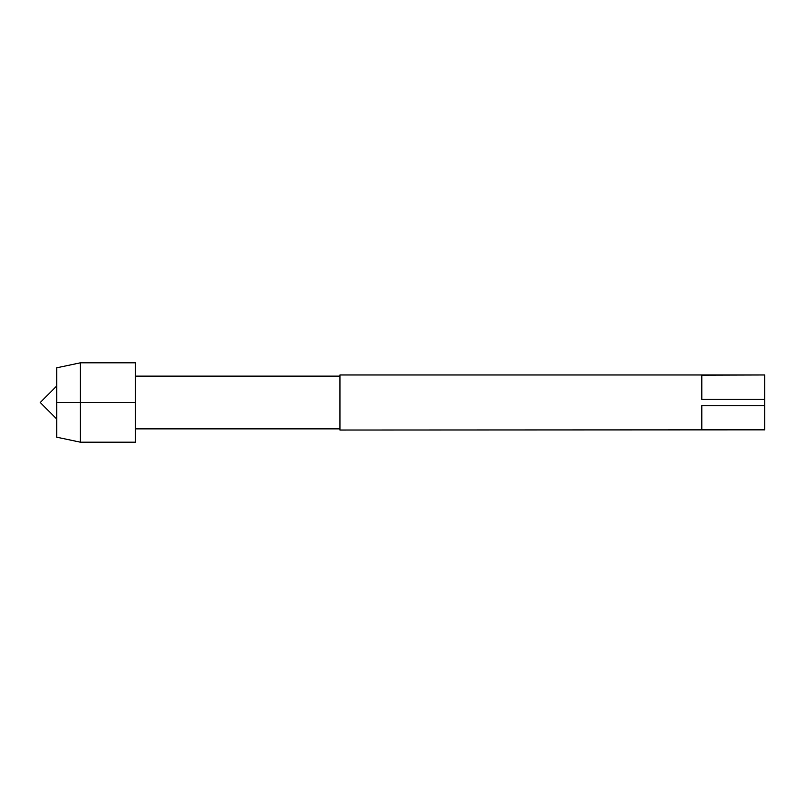 <?xml version="1.0" encoding="UTF-8"?>
<svg xmlns="http://www.w3.org/2000/svg" width="805" height="805" viewBox="0 0 805 805"><rect width="100%" height="100%" fill="white"/><g stroke="black" fill="none" stroke-linecap="round" stroke-linejoin="round"><path stroke-width="0.6" stroke-dasharray="4.03 3.02" d="M339.962 428.854L339.962 376.146L339.962 428.854M135.431 376.146L135.431 428.854L135.431 376.146M135.431 362.814L135.431 442.187M80.369 362.814L80.369 442.187M56.773 437.196L56.773 367.805M56.773 419.023L56.773 385.977L56.773 419.023M339.962 374.969L339.962 430.031M764.75 374.969L701.819 375.16L701.819 399.25L701.819 375.16L701.819 399.25L764.75 399.25L764.75 430.031M764.75 429.84L701.819 429.84L701.819 405.75L701.819 429.84L701.819 405.75L764.75 405.75M764.75 375.16L764.75 399.25"/><path stroke-width="1.21" d="M135.431 376.146L339.962 376.146M135.431 428.854L339.962 428.854M135.431 442.187L135.431 402.5L56.773 402.5L56.773 367.805L80.369 362.814L80.369 442.187L135.431 442.187M80.369 362.814L135.431 362.814L135.431 402.5M80.369 442.187L56.773 437.196L56.773 402.5M56.773 385.977L40.25 402.5L56.773 419.023M764.75 429.84L339.962 430.031L339.962 374.969L764.75 374.969L701.819 375.16L701.819 399.25L764.75 399.25L764.75 405.75L701.819 405.75L701.819 429.84L764.75 429.84L764.75 405.75M764.75 399.25L764.75 375.16"/></g></svg>
